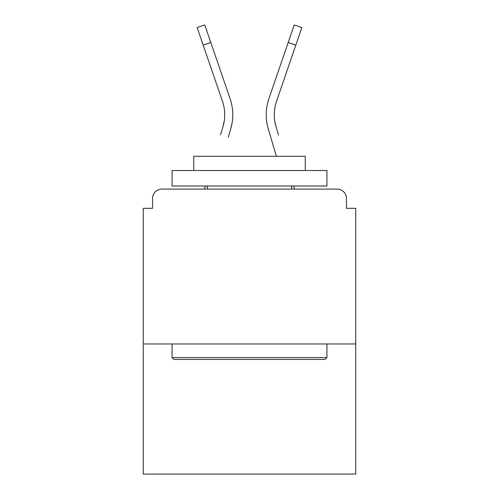 <?xml version="1.0" encoding="UTF-8"?>
<svg xmlns="http://www.w3.org/2000/svg" width="499" height="499" viewBox="0 0 499 499"><rect width="100%" height="100%" fill="white"/><g stroke="black" fill="none" stroke-linecap="round" stroke-linejoin="round"><path stroke-width="0.75" d="M346.443 208.308L346.443 198.396L346.443 208.308L355.737 208.308L355.737 474.05L143.263 474.05L143.263 208.308L152.557 208.308L152.557 198.396L152.557 208.308M355.737 343.967L143.263 343.967M346.443 198.396A9.294 9.294 0 0 0 337.149 189.102L161.851 189.102A9.294 9.294 0 0 0 152.557 198.396M337.149 189.102L297.816 189.102M201.184 189.102L161.851 189.102M224.232 121.12L223.009 126.571L224.232 121.12M210.809 42.527L203.193 45.141L197.155 27.564L204.771 24.95L230.089 98.677A49.557 49.557 0 0 1 230.731 128.861L228.268 137.175M220.546 134.886L223.009 126.571A41.504 41.504 0 0 0 222.473 101.291A41.504 41.504 0 0 1 224.725 114.77A41.504 41.504 0 0 0 222.473 101.291A41.504 41.504 0 0 1 224.725 114.77A41.504 41.504 0 0 0 222.473 101.291A41.504 41.504 0 0 1 224.725 114.77A41.504 41.504 0 0 0 222.473 101.291A41.504 41.504 0 0 1 224.725 114.77A41.504 41.504 0 0 0 222.473 101.291A41.504 41.504 0 0 1 224.725 114.77A41.504 41.504 0 0 0 222.473 101.291A41.504 41.504 0 0 1 224.725 114.77A41.504 41.504 0 0 0 222.473 101.291A41.504 41.504 0 0 1 224.725 114.77M205.382 186.008L204.465 189.102L205.382 186.008M274.768 121.12L275.991 126.571L274.768 121.12M268.269 128.861L276.396 156.274L268.269 128.861A49.557 49.557 0 0 1 268.911 98.677L294.229 24.95L301.845 27.564L276.527 101.291A41.504 41.504 0 0 0 275.991 126.571L278.454 134.886M293.618 186.008L294.535 189.102L293.618 186.008M325.074 359.455L173.926 359.455L172.068 357.596L326.932 357.596L325.074 359.455M172.068 170.521L326.932 170.521L326.932 186.008L172.068 186.008L172.068 170.521M305.251 170.521L305.251 156.274L193.749 156.274L193.749 170.521M172.068 343.967L172.068 357.596M326.932 343.967L326.932 357.596M207.378 186.008L207.378 189.102M291.622 186.008L291.622 189.102M276.527 101.291A41.504 41.504 0 0 0 274.275 114.77A41.504 41.504 0 0 1 276.527 101.291A41.504 41.504 0 0 0 274.275 114.77A41.504 41.504 0 0 1 276.527 101.291A41.504 41.504 0 0 0 274.275 114.77A41.504 41.504 0 0 1 276.527 101.291A41.504 41.504 0 0 0 274.275 114.77A41.504 41.504 0 0 1 276.527 101.291A41.504 41.504 0 0 0 274.275 114.77A41.504 41.504 0 0 1 276.527 101.291A41.504 41.504 0 0 0 274.275 114.77A41.504 41.504 0 0 1 276.527 101.291A41.504 41.504 0 0 0 274.275 114.77A41.504 41.504 0 0 1 276.527 101.291A41.504 41.504 0 0 0 274.275 114.77A41.504 41.504 0 0 1 276.527 101.291A41.504 41.504 0 0 0 274.275 114.77A41.504 41.504 0 0 1 276.527 101.291A41.504 41.504 0 0 0 274.275 114.77A41.504 41.504 0 0 1 276.527 101.291A41.504 41.504 0 0 0 274.275 114.77A41.504 41.504 0 0 1 276.527 101.291A41.504 41.504 0 0 0 274.275 114.77A41.504 41.504 0 0 1 276.527 101.291A41.504 41.504 0 0 0 274.275 114.77A41.504 41.504 0 0 1 276.527 101.291A41.504 41.504 0 0 0 274.275 114.77A41.504 41.504 0 0 1 276.527 101.291A41.504 41.504 0 0 0 274.275 114.77A41.504 41.504 0 0 1 276.527 101.291A41.504 41.504 0 0 0 274.275 114.77A41.504 41.504 0 0 1 276.527 101.291A41.504 41.504 0 0 0 274.275 114.77A41.504 41.504 0 0 1 276.527 101.291A41.504 41.504 0 0 0 274.275 114.77A41.504 41.504 0 0 1 276.527 101.291A41.504 41.504 0 0 0 274.275 114.77M230.089 98.677L221.469 73.578M203.193 45.141L222.473 101.291M230.731 128.861L232.016 123.421M268.911 98.677L277.531 73.578M295.807 45.141L288.191 42.527"/></g></svg>
